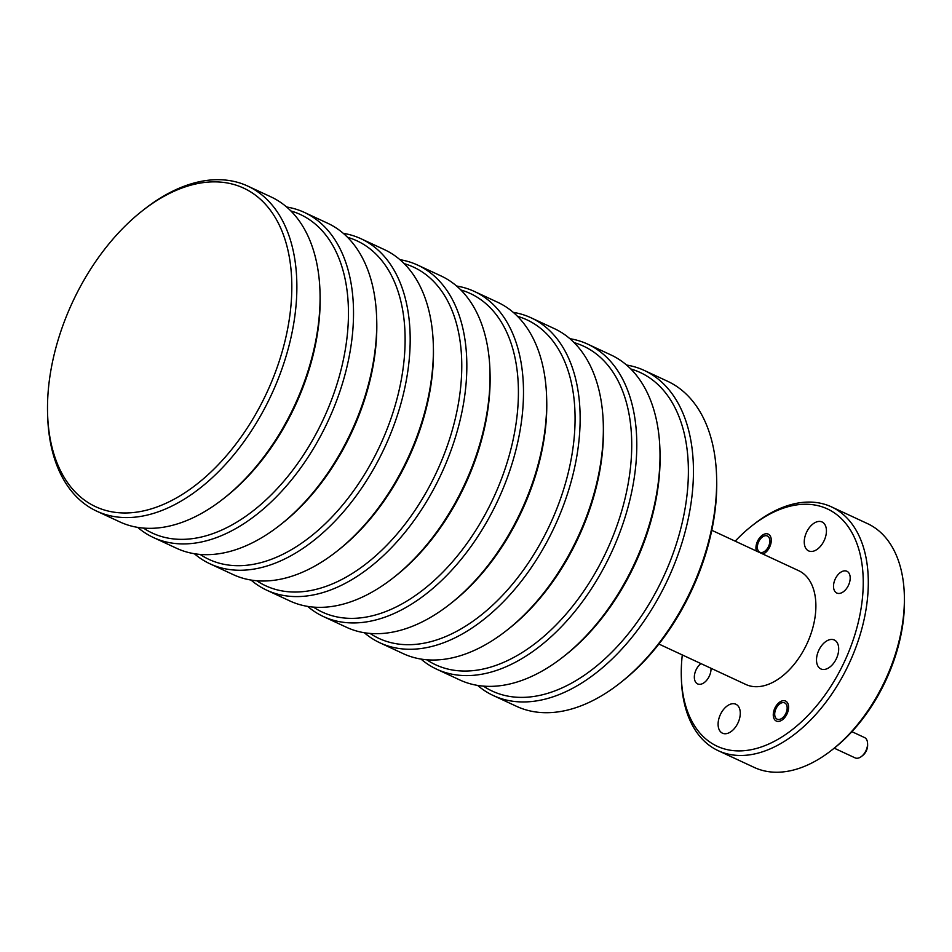 <?xml version="1.0" encoding="UTF-8"?>
<svg xmlns="http://www.w3.org/2000/svg" width="952" height="952" viewBox="0 0 952 952"><rect width="100%" height="100%" fill="white"/><g stroke="black" fill="none" stroke-linecap="round" stroke-linejoin="round"><path stroke-width="1.43" d="M767.431 536.024A8.961 5.462 -65.1 0 0 762.195 537.166A8.961 5.462 -65.1 0 0 757.375 547.531A8.961 5.462 -65.1 0 0 759.779 552.22A8.961 5.462 -65.1 0 0 768.526 546.507A8.961 5.462 -65.1 0 0 767.431 536.024M855.003 757.828A11.198 6.831 -65.1 0 0 855.074 757.863A11.198 6.831 -65.1 0 0 861.548 756.4A11.198 6.831 -65.1 0 0 867.581 743.441A11.198 6.831 -65.1 0 0 864.583 737.574A11.198 6.831 -65.1 0 0 864.511 737.55A11.198 6.831 -65.1 0 0 864.452 737.514M784.757 702.933A8.961 5.462 -65.1 0 0 779.521 704.075A8.961 5.462 -65.1 0 0 774.702 714.44A8.961 5.462 -65.1 0 0 777.094 719.141A8.961 5.462 -65.1 0 0 785.84 713.429A8.961 5.462 -65.1 0 0 784.757 702.933M867.581 743.441L867.629 745.047A8.961 5.462 114.9 0 1 862.809 755.412L861.548 756.4M700.922 663.592A12.007 7.33 -65.1 0 0 694.543 674.706A12.007 7.33 -65.1 0 0 697.554 683.869A12.007 7.33 -65.1 0 0 697.614 683.905A12.007 7.33 -65.1 0 0 706.598 680.371A12.007 7.33 -65.1 0 0 711.025 668.28M836.725 593.001A12.007 7.33 -65.1 0 0 836.796 593.037A12.007 7.33 -65.1 0 0 848.47 585.29A12.007 7.33 -65.1 0 0 846.982 571.295A12.007 7.33 -65.1 0 0 846.911 571.26A12.007 7.33 -65.1 0 0 835.237 579.006A12.007 7.33 -65.1 0 0 836.725 593.001M762.957 554.076A11.019 6.724 -65.1 0 0 770.751 544.104A11.019 6.724 -65.1 0 0 768.323 534.155A11.019 6.724 -65.1 0 0 768.252 534.131A11.019 6.724 -65.1 0 0 759.053 538.606A11.019 6.724 -65.1 0 0 756.412 551.029M776.213 720.997A11.019 6.724 -65.1 0 0 776.285 721.033A11.019 6.724 -65.1 0 0 787.006 713.929A11.019 6.724 -65.1 0 0 785.638 701.077A11.019 6.724 -65.1 0 0 785.578 701.041A11.019 6.724 -65.1 0 0 774.857 708.145A11.019 6.724 -65.1 0 0 776.213 720.997M682.298 654.928A130.829 79.825 -65.1 0 0 681.334 677.348A130.829 79.825 -65.1 0 0 716.356 745.856A130.829 79.825 -65.1 0 0 844.067 662.473A130.829 79.825 -65.1 0 0 828.181 509.296A130.829 79.825 -65.1 0 0 751.711 525.98A130.829 79.825 -65.1 0 0 735.194 541.164M751.711 525.98L753.722 524.397A134.41 82.015 114.9 0 1 831.512 506.892A134.41 82.015 114.9 0 1 832.286 507.261A134.41 82.015 114.9 0 1 848.91 663.984A134.41 82.015 114.9 0 1 718.177 750.664A134.41 82.015 114.9 0 1 717.403 750.295A134.41 82.015 114.9 0 1 681.418 679.907L681.334 677.348M718.177 750.664L754.234 767.431A134.41 82.015 -65.1 0 0 832.024 749.914A134.41 82.015 -65.1 0 0 904.317 594.405A134.41 82.015 -65.1 0 0 868.343 524.016A134.41 82.015 -65.1 0 0 867.558 523.648L831.512 506.892M745.464 684.286A62.725 38.27 -65.1 0 0 745.821 684.464A62.725 38.27 -65.1 0 0 806.832 644.016A62.725 38.27 -65.1 0 0 799.073 570.867A62.725 38.27 -65.1 0 0 798.716 570.7A62.725 38.27 -65.1 0 0 798.347 570.534M722.366 733.135A15.946 9.734 -65.1 0 0 722.461 733.183A15.946 9.734 -65.1 0 0 737.978 722.901A15.946 9.734 -65.1 0 0 736.003 704.302A15.946 9.734 -65.1 0 0 735.908 704.254A15.946 9.734 -65.1 0 0 720.402 714.536A15.946 9.734 -65.1 0 0 722.366 733.135M808.534 550.863A15.946 9.734 -65.1 0 0 808.629 550.899A15.946 9.734 -65.1 0 0 824.134 540.617A15.946 9.734 -65.1 0 0 822.171 522.017A15.946 9.734 -65.1 0 0 822.076 521.982A15.946 9.734 -65.1 0 0 806.558 532.263A15.946 9.734 -65.1 0 0 808.534 550.863M820.779 668.887A15.946 9.734 -65.1 0 0 820.874 668.935A15.946 9.734 -65.1 0 0 836.391 658.641A15.946 9.734 -65.1 0 0 834.416 640.042A15.946 9.734 -65.1 0 0 834.321 640.006A15.946 9.734 -65.1 0 0 818.803 650.287A15.946 9.734 -65.1 0 0 820.779 668.887M716.558 475.607L716.642 478.166A175.632 107.159 114.9 0 1 695.305 582.207A175.632 107.159 114.9 0 1 622.18 681.358L620.168 682.953A179.226 109.349 -65.1 0 0 694.782 581.767A179.226 109.349 -65.1 0 0 716.558 475.607A179.226 109.349 -65.1 0 0 667.554 381.252L644.385 370.483A179.226 109.349 114.9 0 1 671.6 570.998A179.226 109.349 114.9 0 1 493.267 695.519A179.226 109.349 114.9 0 1 477.618 685.404M493.267 695.519L516.448 706.289A179.226 109.349 -65.1 0 0 620.168 682.953M483.39 686.106A175.632 107.159 -65.1 0 0 666.971 569.046A175.632 107.159 -65.1 0 0 630.819 368.983M659.914 449.261L659.998 451.819A175.632 107.159 114.9 0 1 638.649 555.873A175.632 107.159 114.9 0 1 565.524 655.024L563.513 656.606A179.226 109.349 -65.1 0 0 638.126 555.433A179.226 109.349 -65.1 0 0 659.914 449.261A179.226 109.349 -65.1 0 0 610.898 354.917L587.729 344.148A179.226 109.349 114.9 0 1 614.944 544.663A179.226 109.349 114.9 0 1 436.623 669.173A179.226 109.349 114.9 0 1 420.962 659.058M436.623 669.173L459.792 679.954A179.226 109.349 -65.1 0 0 563.513 656.606M426.734 659.772A175.632 107.159 -65.1 0 0 610.315 542.699A175.632 107.159 -65.1 0 0 574.163 342.649M603.259 422.926L603.342 425.484A175.632 107.159 114.9 0 1 581.993 529.526A175.632 107.159 114.9 0 1 508.868 628.689L506.857 630.272A179.226 109.349 -65.1 0 0 581.47 529.098A179.226 109.349 -65.1 0 0 603.259 422.926A179.226 109.349 -65.1 0 0 554.254 328.583L531.073 317.801A179.226 109.349 114.9 0 1 558.288 518.316A179.226 109.349 114.9 0 1 379.967 642.838A179.226 109.349 114.9 0 1 364.307 632.723M379.967 642.838L403.136 653.607A179.226 109.349 -65.1 0 0 506.857 630.272M370.078 633.425A175.632 107.159 -65.1 0 0 553.659 516.365A175.632 107.159 -65.1 0 0 517.507 316.314M546.603 396.591L546.686 399.15A175.632 107.159 114.9 0 1 525.337 503.192A175.632 107.159 114.9 0 1 452.212 602.342L450.201 603.925A179.226 109.349 -65.1 0 0 524.814 502.751A179.226 109.349 -65.1 0 0 546.603 396.591A179.226 109.349 -65.1 0 0 497.598 302.236L474.417 291.467A179.226 109.349 114.9 0 1 501.644 491.982A179.226 109.349 114.9 0 1 323.311 616.503A179.226 109.349 114.9 0 1 307.651 606.388M323.311 616.503L346.48 627.273A179.226 109.349 -65.1 0 0 450.201 603.925M313.422 607.09A175.632 107.159 -65.1 0 0 497.003 490.018A175.632 107.159 -65.1 0 0 460.851 289.967M489.947 370.245L490.03 372.803A175.632 107.159 114.9 0 1 468.682 476.857A175.632 107.159 114.9 0 1 395.556 576.008L393.545 577.59A179.226 109.349 -65.1 0 0 468.158 476.416A179.226 109.349 -65.1 0 0 489.947 370.245A179.226 109.349 -65.1 0 0 440.943 275.901L417.761 265.132A179.226 109.349 114.9 0 1 444.989 465.647A179.226 109.349 114.9 0 1 266.655 590.157A179.226 109.349 114.9 0 1 250.995 580.042M266.655 590.157L289.825 600.938A179.226 109.349 -65.1 0 0 393.545 577.59M256.766 580.756A175.632 107.159 -65.1 0 0 440.359 463.683A175.632 107.159 -65.1 0 0 404.195 263.633M433.291 343.91L433.374 346.468A175.632 107.159 114.9 0 1 412.026 450.51A175.632 107.159 114.9 0 1 338.912 549.661L336.901 551.256A179.226 109.349 -65.1 0 0 411.502 450.082A179.226 109.349 -65.1 0 0 433.291 343.91A179.226 109.349 -65.1 0 0 384.287 249.567L361.105 238.785A179.226 109.349 114.9 0 1 388.333 439.3A179.226 109.349 114.9 0 1 209.999 563.822A179.226 109.349 114.9 0 1 194.339 553.707M209.999 563.822L233.18 574.591A179.226 109.349 -65.1 0 0 336.901 551.256M200.11 554.409A175.632 107.159 -65.1 0 0 383.704 437.349A175.632 107.159 -65.1 0 0 347.539 237.298M376.635 317.563L376.718 320.134A175.632 107.159 114.9 0 1 355.37 424.175A175.632 107.159 114.9 0 1 282.256 523.326L280.245 524.909A179.226 109.349 -65.1 0 0 354.858 423.735A179.226 109.349 -65.1 0 0 376.635 317.563A179.226 109.349 -65.1 0 0 327.631 223.22L304.45 212.451A179.226 109.349 114.9 0 1 331.677 412.966A179.226 109.349 114.9 0 1 153.343 537.487A179.226 109.349 114.9 0 1 137.695 527.372M153.343 537.487L176.525 548.257A179.226 109.349 -65.1 0 0 280.245 524.909M143.454 528.074A175.632 107.159 -65.1 0 0 327.048 411.002A175.632 107.159 -65.1 0 0 290.884 210.951M319.979 291.229L320.062 293.787A175.632 107.159 114.9 0 1 298.714 397.841A175.632 107.159 114.9 0 1 225.6 496.992L223.589 498.574A179.226 109.349 -65.1 0 0 298.202 397.4A179.226 109.349 -65.1 0 0 319.979 291.229A179.226 109.349 -65.1 0 0 270.975 196.885L247.794 186.104A179.226 109.349 114.9 0 1 275.021 386.631A179.226 109.349 114.9 0 1 96.688 511.141A179.226 109.349 114.9 0 1 47.683 416.797L47.6 414.239A175.632 107.159 -65.1 0 0 135.85 512.247A175.632 107.159 -65.1 0 0 270.392 384.667A175.632 107.159 -65.1 0 0 270.606 210.57A175.632 107.159 -65.1 0 0 142.062 211.035A175.632 107.159 -65.1 0 0 68.949 310.185A175.632 107.159 -65.1 0 0 47.6 414.239M96.688 511.141L119.869 521.922A179.226 109.349 -65.1 0 0 223.589 498.574M142.062 211.035L144.085 209.452A179.226 109.349 114.9 0 1 247.794 186.104M286.635 207A179.226 109.349 114.9 0 1 304.45 212.451M343.279 233.335A179.226 109.349 114.9 0 1 361.105 238.785M399.935 259.682A179.226 109.349 114.9 0 1 417.761 265.132M456.591 286.017A179.226 109.349 114.9 0 1 474.417 291.467M513.247 312.351A179.226 109.349 114.9 0 1 531.073 317.801M569.903 338.698A179.226 109.349 114.9 0 1 587.729 344.148M626.559 365.032A179.226 109.349 114.9 0 1 644.385 370.483M904.317 594.405L904.4 596.975A130.829 79.825 114.9 0 1 834.035 748.332L832.024 749.914M757.375 547.531L757.435 549.137M762.195 537.166L763.456 536.178M774.702 714.44L774.749 716.047M779.521 704.075L780.783 703.088M864.511 737.55L851.921 731.683M855.074 757.863L834.238 748.177M798.716 570.7L711.787 530.288M745.821 684.464L658.903 644.052"/></g></svg>
